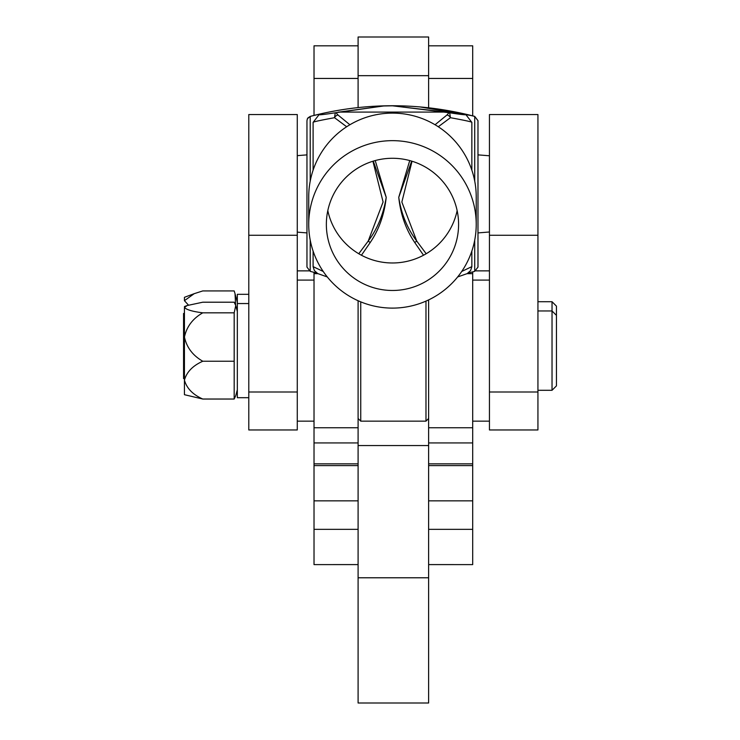 <?xml version="1.0" encoding="UTF-8"?>
<svg xmlns="http://www.w3.org/2000/svg" width="740" height="740" viewBox="0 0 740 740"><rect width="100%" height="100%" fill="white"/><g stroke="black" fill="none" stroke-linecap="round" stroke-linejoin="round"><path stroke-width="1.11" d="M248.788 391.996L248.788 429.959L297.276 429.959L297.276 391.996L248.788 391.996L248.788 114.552L297.276 114.552L297.276 391.996M552.031 301.716L556.443 306.129L556.443 385.882L552.031 390.295L552.031 301.716L537.934 301.716M184.436 313.446L183.557 313.446L183.557 378.565L184.436 378.565M428.617 299.904L428.617 703L358.095 703L358.095 427.757L314.019 427.757L314.019 564.611L358.095 564.592M428.617 75.665L358.095 75.665L358.095 37L428.617 37L428.617 107.763M358.095 75.665L358.095 107.568M428.617 445.563L358.095 445.563M537.934 114.552L537.934 429.959L489.445 429.959L489.445 114.552L537.934 114.552M472.694 271.894L472.694 442.936L428.617 442.936M358.095 300.727L358.095 427.757M314.019 272.357L314.019 427.757M467.976 273.115L471.852 272.107M477.975 154.863L489.445 155.779L477.975 154.873L477.985 120.648L474.701 116.402L465.525 114.191C467.911 115.274 462.648 114.811 449.717 112.794L450.429 117.706C464.859 120.343 472 121.906 471.852 122.378L465.525 114.191M473.665 271.645L474.701 271.367L477.985 267.103L477.985 232.915L489.445 231.99L477.975 232.915M310.976 271.562L310.254 271.367M310.254 116.402L313.075 115.671L310.208 116.439L307.452 118.659L310.254 116.402M471.852 115.662L419.913 106.921C383.81 103.887 348.198 106.81 313.075 115.671L319.43 114.191C316.988 115.283 322.261 114.82 335.239 112.794L383.579 105.968L392.478 105.802L449.717 112.794A4.403 3.561 -78.2 0 0 448.94 112.776L445.915 112.082L339.05 112.082L383.699 105.977A4.403 2.044 -92.2 0 0 383.579 105.968M316.877 273.042L313.075 272.098L316.979 273.106M338.31 112.138A4.403 4.2 76.7 0 1 339.05 112.082L336.025 112.776A4.403 3.561 -101.8 0 0 335.239 112.794L334.536 117.706C320.078 120.352 312.937 121.906 313.103 122.387L319.43 114.191M446.655 112.138A4.403 4.2 103.3 0 0 445.915 112.082L392.478 105.811L383.699 105.977M457.662 276.945L467.171 273.615L470.603 270.572L471.852 266.631L461.714 271.478M323.241 271.478L313.103 266.631L314.361 270.572L317.71 273.569L327.293 276.936M313.103 266.631L313.103 251.082M313.103 170.144L313.103 122.387M336.025 112.776L338.023 115.024A4.403 3.82 119.3 0 0 334.536 117.706L346.671 126.753M358.789 253.718L368.196 241.083L383.098 201.974L372.914 161.237M474.719 181.087L474.719 116.439L471.88 115.671M471.852 122.378L471.852 170.163M471.852 251.064L471.852 266.631M448.94 112.776L446.932 115.024A4.403 3.82 60.7 0 1 450.429 117.706L438.284 126.753M412.041 161.237L401.857 202.038L416.759 241.083L426.166 253.718M310.208 240.047L310.208 271.349L306.961 267.094L306.961 120.694L307.452 118.659M474.719 116.439L477.975 120.685L477.975 267.103L474.719 271.349L474.719 240.139M338.023 115.024L349.891 124.755M375.226 160.571L386.215 197.33C384.365 214.471 379.056 229.502 370.287 242.406L361.453 255.217M423.502 255.217L414.668 242.406C405.899 229.502 400.59 214.471 398.749 197.33L409.729 160.571M435.065 124.755L446.932 115.024M370.287 242.406A4.403 2.164 -147 0 1 368.196 241.083C377.446 228.891 383.45 214.304 386.215 197.33L373.284 161.126M411.671 161.126L398.749 197.33C401.237 213.842 407.24 228.429 416.759 241.083A4.403 2.164 147 0 1 414.668 242.406M248.788 397.695L237.327 397.695L237.327 294.317L248.788 294.317M234.182 302.207L235.746 305.555L234.182 312.826L234.182 361.24L202.779 361.24C192.826 355.561 186.711 347.495 184.436 337.033C186.702 326.581 192.816 318.505 202.779 312.826C192.844 311.586 186.73 309.82 184.436 307.516L187.109 305.555L202.779 302.207L234.182 302.207M234.182 361.24L234.182 399.036L235.736 395.687M234.182 399.036L202.779 399.036C192.826 394.605 186.711 388.306 184.436 380.138C186.702 371.98 192.816 365.68 202.779 361.24M184.436 307.516L184.436 394.697L202.779 399.036M234.182 312.826L202.779 312.826M188.45 305.102L184.436 300.671L194.222 293.669L202.779 290.922L234.182 290.922L235.033 293.669L235.607 305.093M194.222 293.669L184.436 297.314L184.436 300.671M472.694 442.936L472.694 564.611L428.617 564.592M428.617 45.815L472.694 45.815L472.694 115.866M472.694 463.86L428.617 463.86M358.095 442.936L314.019 442.936M358.095 45.815L314.019 45.815L314.019 115.422M358.095 463.86L314.019 463.86M327.811 210.613A66.11 66.1 180 0 0 457.144 210.613M392.478 290.478A66.11 66.1 180 0 0 458.587 224.377A66.11 66.1 180 0 0 392.478 158.277A66.11 66.1 180 0 0 326.358 224.377A66.11 66.1 180 0 0 392.478 290.478M392.478 140.656A83.74 83.731 180 0 0 308.728 224.377A83.74 83.731 180 0 0 392.478 308.108A83.74 83.731 180 0 0 476.218 224.377A83.74 83.731 180 0 0 392.478 140.656M476.218 224.377L476.218 196.849A83.74 83.731 180 0 0 392.478 113.118A83.74 83.731 180 0 0 308.728 196.849L308.728 224.377M358.095 418.498L360.741 421.143L360.741 301.864M428.617 418.498L425.981 421.143L425.981 301.115M425.981 421.143L360.741 421.143M297.276 235.265L248.788 235.265M428.617 577.783L358.095 577.783M537.934 235.265L489.445 235.265M537.934 391.996L489.445 391.996M472.694 273.661L467.097 273.661M317.867 273.661L314.019 273.661M310.208 116.439L310.208 181.18M310.208 271.349L315.129 272.644M472.694 465.608L428.617 465.608M472.694 500.851L428.617 500.851M472.694 529.35L428.617 529.35M472.694 78.449L428.617 78.449M358.095 465.608L314.019 465.608M358.095 500.851L314.019 500.851M358.095 529.35L314.019 529.35M358.095 78.449L314.019 78.449M309.079 270.868L297.276 270.868M314.019 421.143L297.276 421.143M314.019 280.099L297.276 280.099M489.445 421.143L472.694 421.143M489.445 280.099L472.694 280.099M472.694 427.757L428.617 427.757M537.934 390.295L552.031 390.295M537.934 310.957L552.031 310.957L556.443 315.36M183.557 322.677L184.436 322.677M489.445 270.868L475.885 270.868M297.276 155.641L306.961 154.873M477.985 120.648L474.701 116.383C419.885 102.194 365.07 102.194 310.254 116.383L307.886 117.956L307.183 119.306M470.057 272.588L474.719 271.349M306.961 120.694L306.961 267.094M297.276 232.138L306.961 232.906M248.788 303.548L237.327 303.548M237.327 311.485L235.746 305.555M237.327 389.767L235.746 395.697M184.436 306.545L187.109 305.555M237.327 302.244L235.033 293.669M472.694 564.611L428.617 564.611M358.095 564.611L314.019 564.611"/></g></svg>
